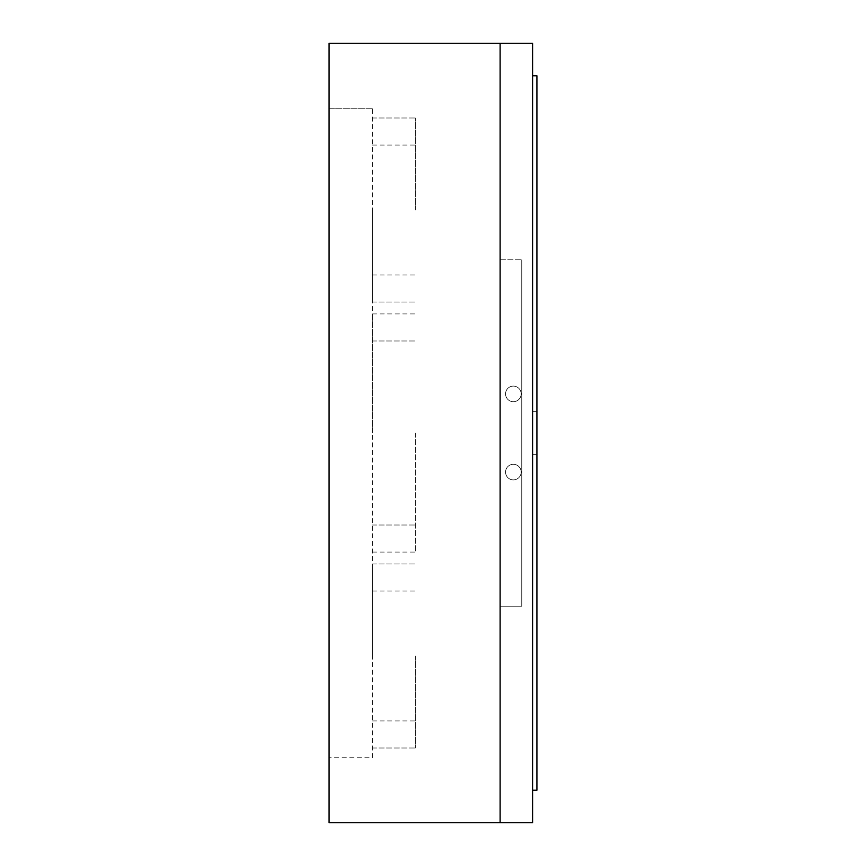 <?xml version="1.0" encoding="UTF-8"?>
<svg xmlns="http://www.w3.org/2000/svg" width="866" height="866" viewBox="0 0 866 866"><rect width="100%" height="100%" fill="white"/><g stroke="black" fill="none" stroke-linecap="round" stroke-linejoin="round"><path stroke-width="0.65" stroke-dasharray="4.33 3.25" d="M521.159 393.9A7.805 7.805 0 0 0 509.457 387.145A7.805 7.805 0 0 0 509.457 400.655A7.805 7.805 0 0 0 521.159 393.9A7.805 7.805 0 0 0 509.457 387.145A7.805 7.805 0 0 0 509.457 400.655A7.805 7.805 0 0 0 521.159 393.9M521.159 472.1A7.805 7.805 0 0 0 509.457 465.345A7.805 7.805 0 0 0 509.457 478.855A7.805 7.805 0 0 0 521.159 472.1A7.805 7.805 0 0 0 509.457 465.345A7.805 7.805 0 0 0 509.457 478.855A7.805 7.805 0 0 0 521.159 472.1M500.115 606.2L521.765 606.2L521.765 259.8L521.765 606.2L500.115 606.2L500.115 259.8L521.765 259.8L500.115 259.8L500.115 606.2M415.68 433L415.68 552.075L415.68 433M372.38 433L372.38 313.925L372.38 433M415.68 210.005L415.68 117.993L415.68 210.005M372.38 210.005L372.38 302.017L415.68 302.017L372.38 302.017L372.38 210.005M415.68 655.995L415.68 748.008L415.68 655.995M372.38 655.995L372.38 563.982L415.68 563.982L372.38 563.982L372.38 655.995M372.38 108.25L329.08 108.25L329.08 757.75L329.08 108.25L372.38 108.25L372.38 757.75L329.08 757.75L372.38 757.75L372.38 108.25M329.08 822.7L329.08 43.3L500.115 43.3L500.115 822.7L500.115 43.3L500.115 822.7L329.08 822.7M532.59 433L532.59 75.775L532.59 433M536.92 433L536.92 411.35L536.92 433M536.92 75.775L536.92 790.225M532.59 43.3L532.59 822.7M372.38 552.075L415.68 552.075M372.38 313.925L415.68 313.925M372.38 274.955L415.68 274.955M372.38 145.055L415.68 145.055M372.38 720.945L415.68 720.945M372.38 591.045L415.68 591.045M372.38 525.013L415.68 525.013L372.38 525.013M372.38 340.988L415.68 340.988L372.38 340.988M372.38 117.993L415.68 117.993L372.38 117.993M372.38 748.008L415.68 748.008L372.38 748.008M536.92 411.35L532.59 411.35M536.92 454.65L532.59 454.65"/><path stroke-width="1.3" d="M500.115 43.3L329.08 43.3L329.08 822.7L500.115 822.7L500.115 43.3L532.59 43.3L532.59 822.7L500.115 822.7M532.59 790.225L536.92 790.225L536.92 75.775L532.59 75.775"/></g></svg>
